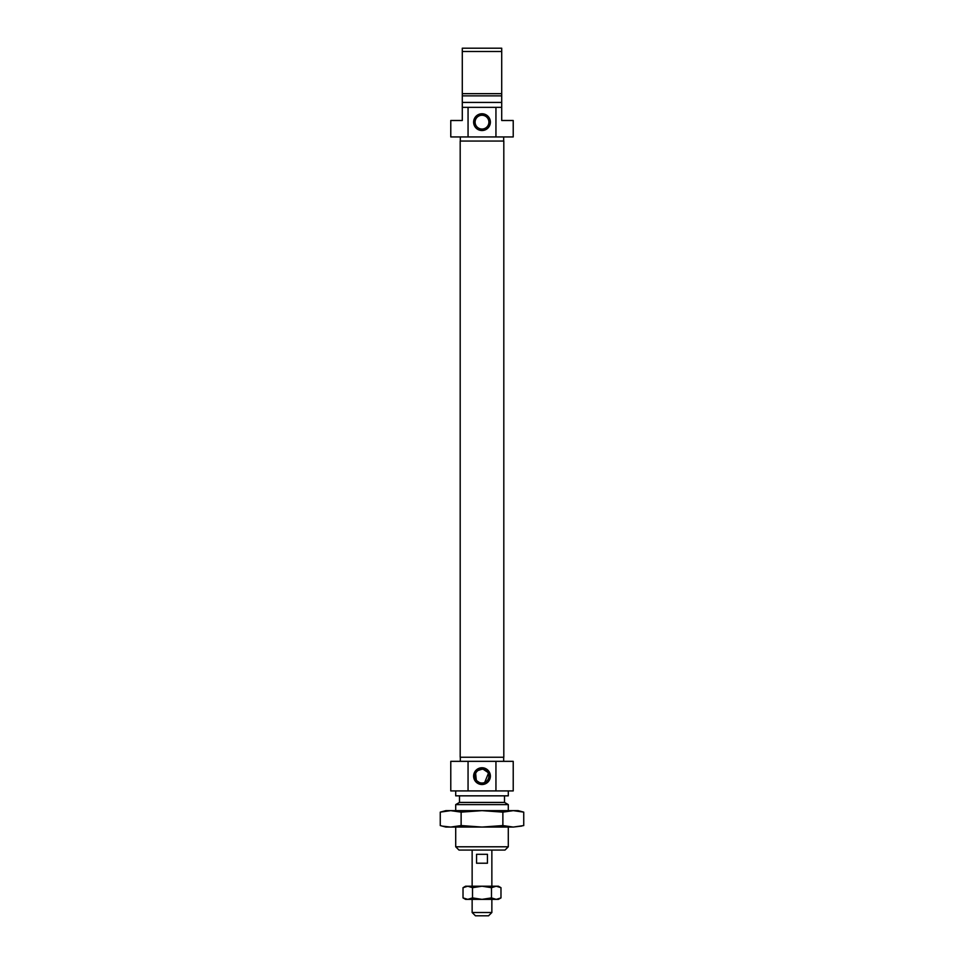 <?xml version="1.0" encoding="UTF-8"?>
<svg xmlns="http://www.w3.org/2000/svg" width="964" height="964" viewBox="0 0 964 964"><rect width="100%" height="100%" fill="white"/><g stroke="black" fill="none" stroke-linecap="round" stroke-linejoin="round"><path stroke-width="1.45" d="M503.69 141.045L503.69 136.936M460.31 141.045L460.31 136.936M482 113.764A8.375 8.375 0 0 0 473.625 122.139A8.375 8.375 0 0 0 482 130.526A8.375 8.375 0 0 0 490.375 122.139A8.375 8.375 0 0 0 482 113.764M482 129.043A6.905 6.905 0 0 0 488.905 122.139A6.905 6.905 0 0 0 482 115.246A6.905 6.905 0 0 0 475.095 122.139A6.905 6.905 0 0 0 482 129.043L480.687 128.923M462.286 107.353L468.058 107.353L468.058 136.936L450.778 136.936L450.778 120.5L462.286 120.5L462.286 93.665L462.286 95.858L501.714 95.858L501.714 51.49L462.286 51.49L462.286 48.2L501.714 48.2L501.714 51.49M501.714 107.353L501.714 120.5L513.222 120.5L513.222 136.936L495.942 136.936L495.942 107.353L501.714 107.353L501.714 95.858M501.714 93.665L462.286 93.665L462.286 51.49M462.286 95.858L462.286 93.665M462.286 102.425L501.714 102.425M468.058 107.353L495.942 107.353M468.058 136.936L495.942 136.936M460.31 757.234L460.31 761.343M503.69 757.234L503.69 761.343M482 784.515A8.375 8.375 0 0 0 490.375 776.128A8.375 8.375 0 0 0 482 767.754A8.375 8.375 0 0 0 473.625 776.128A8.375 8.375 0 0 0 482 784.515M483.386 782.889L482 783.033A6.905 6.905 0 0 0 488.905 776.128A6.905 6.905 0 0 0 482 769.224A6.905 6.905 0 0 0 475.095 776.128A6.905 6.905 0 0 0 482 783.033L480.614 782.889M483.386 769.368L487.724 772.272M488.35 773.441L484.699 782.479M508.293 846.79L505.003 850.067L458.997 850.067L455.707 846.79L508.293 846.79L508.293 827.064M508.293 810.64L508.293 804.603L455.707 804.603L455.707 810.64M455.707 846.79L455.707 827.064M455.707 804.603L459.491 802.422L504.509 802.422L508.293 804.603M504.509 802.422L504.509 795.842M459.491 802.422L459.491 795.842M450.778 761.343L468.058 761.343L468.058 790.914L450.778 790.914L450.778 761.343M513.222 761.343L513.222 790.914L495.942 790.914L495.942 761.343L513.222 761.343M508.293 790.914L508.293 795.842L455.707 795.842L455.707 790.914M479.301 782.479L477.108 780.997M476.276 779.984L475.638 773.441M478.12 770.429L482 769.224M495.942 761.343L468.058 761.343M495.942 790.914L468.058 790.914M503.811 757.234L460.19 757.234L460.19 141.045L503.811 141.045L503.811 757.234M475.433 915.8L472.143 912.51L491.857 912.51L488.567 915.8L475.433 915.8M491.857 850.067L491.857 886.217M491.857 899.364L491.857 912.51M472.143 850.067L472.143 886.217M472.143 899.364L472.143 912.51M487.447 854.309L487.447 863.214L476.553 863.214L476.553 854.309L487.447 854.309L476.553 854.309M445.332 811.049L440.259 812.134L445.85 810.64L518.15 810.64L523.741 812.134L523.741 825.57L513.306 827.064L521.765 826.064M518.367 811.013L513.306 810.64L502.871 812.134L482 810.64L461.129 812.134L450.694 810.64L440.259 812.134L440.259 825.57L445.85 827.064L513.306 827.064L502.871 825.57L482 827.064L461.129 825.57L450.694 827.064L442.741 826.172M449.248 827.04L450.694 827.064M513.306 810.64L523.741 812.134M502.871 812.134L502.871 825.57M461.129 812.134L461.129 825.57M496.231 899.364L482 899.364L491.483 897.906L496.231 899.364L500.979 897.906L496.231 899.364L498.436 899.364L500.979 897.906L500.979 887.687L496.231 886.217L500.979 887.687L498.436 886.217L465.564 886.217L463.021 887.687L467.769 886.217L463.021 887.687L463.021 897.906L467.769 899.364L465.564 899.364L463.021 897.906M482 899.364L467.769 899.364L472.517 897.906L482 899.364M496.231 886.217L491.483 887.687L482 886.217L472.517 887.687L467.769 886.217M491.483 887.687L491.483 897.906M472.517 887.687L472.517 897.906"/></g></svg>
